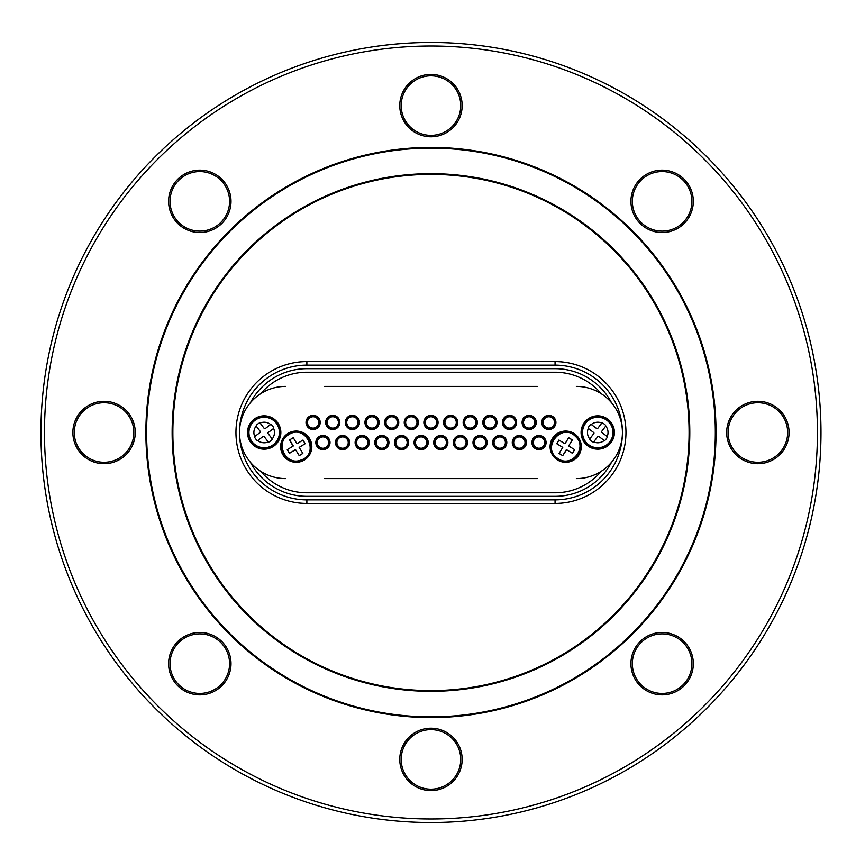 <?xml version="1.0" encoding="UTF-8"?>
<svg xmlns="http://www.w3.org/2000/svg" width="865" height="865" viewBox="0 0 865 865"><rect width="100%" height="100%" fill="white"/><g stroke="black" fill="none" stroke-linecap="round" stroke-linejoin="round"><path stroke-width="1.3" d="M820.982 432.5A390.018 390.018 0 0 1 235.95 770.272A390.018 390.018 0 0 1 235.95 94.728A390.018 390.018 0 0 1 820.982 432.5M229.582 201.34A29.788 29.788 0 0 0 184.915 175.552A29.788 29.788 0 0 0 184.915 227.138A29.788 29.788 0 0 0 229.582 201.34M133.837 432.5A29.788 29.788 0 0 0 89.16 406.712A29.788 29.788 0 0 0 89.16 458.288A29.788 29.788 0 0 0 133.837 432.5M229.582 663.66A29.788 29.788 0 0 0 184.915 637.862A29.788 29.788 0 0 0 184.915 689.448A29.788 29.788 0 0 0 229.582 663.66M460.742 759.405A29.788 29.788 0 0 0 416.076 733.617A29.788 29.788 0 0 0 416.076 785.204A29.788 29.788 0 0 0 460.742 759.405M691.903 663.66A29.788 29.788 0 0 0 647.225 637.862A29.788 29.788 0 0 0 647.225 689.448A29.788 29.788 0 0 0 691.903 663.66M787.658 432.5A29.788 29.788 0 0 0 742.981 406.712A29.788 29.788 0 0 0 742.981 458.288A29.788 29.788 0 0 0 787.658 432.5M691.903 201.34A29.788 29.788 0 0 0 647.225 175.552A29.788 29.788 0 0 0 647.225 227.138A29.788 29.788 0 0 0 691.903 201.34M460.742 105.595A29.788 29.788 0 0 0 416.076 79.796A29.788 29.788 0 0 0 416.076 131.383A29.788 29.788 0 0 0 460.742 105.595M716.036 432.5A285.072 285.072 0 0 1 288.423 679.382A285.072 285.072 0 0 1 288.423 185.618A285.072 285.072 0 0 1 716.036 432.5M135.254 432.5A31.205 31.205 0 0 1 88.457 459.52A31.205 31.205 0 0 1 88.457 405.48A31.205 31.205 0 0 1 135.254 432.5M231.009 663.66A31.205 31.205 0 0 1 184.202 690.681A31.205 31.205 0 0 1 184.202 636.64A31.205 31.205 0 0 1 231.009 663.66M462.159 759.405A31.205 31.205 0 0 1 415.362 786.426A31.205 31.205 0 0 1 415.362 732.385A31.205 31.205 0 0 1 462.159 759.405M693.319 663.66A31.205 31.205 0 0 1 646.523 690.681A31.205 31.205 0 0 1 646.523 636.64A31.205 31.205 0 0 1 693.319 663.66M789.075 432.5A31.205 31.205 0 0 1 742.267 459.52A31.205 31.205 0 0 1 742.267 405.48A31.205 31.205 0 0 1 789.075 432.5M693.319 201.34A31.205 31.205 0 0 1 646.523 228.36A31.205 31.205 0 0 1 646.523 174.319A31.205 31.205 0 0 1 693.319 201.34M462.159 105.595A31.205 31.205 0 0 1 415.362 132.615A31.205 31.205 0 0 1 415.362 78.574A31.205 31.205 0 0 1 462.159 105.595M231.009 201.34A31.205 31.205 0 0 1 184.202 228.36A31.205 31.205 0 0 1 184.202 174.319A31.205 31.205 0 0 1 231.009 201.34M817.436 432.5A386.471 386.471 0 0 0 237.724 97.799A386.471 386.471 0 0 0 237.724 767.201A386.471 386.471 0 0 0 817.436 432.5M689.794 432.5A258.83 258.83 0 0 1 301.55 656.654A258.83 258.83 0 0 1 301.55 208.346A258.83 258.83 0 0 1 689.794 432.5M715.323 432.5A284.358 284.358 0 0 0 288.78 186.235A284.358 284.358 0 0 0 288.78 678.765A284.358 284.358 0 0 0 715.323 432.5M306.87 503.408A70.908 70.908 0 0 1 235.95 432.5A70.908 70.908 0 0 1 306.87 361.592L555.06 361.592A70.908 70.908 0 0 1 625.968 432.5A70.908 70.908 0 0 1 555.06 503.408L306.87 503.408L306.87 499.862L555.06 499.862A67.362 67.362 0 0 0 622.422 432.716A67.362 67.362 0 0 1 555.06 499.862L555.06 503.408M689.081 432.5A258.127 258.127 0 0 0 301.907 208.962A258.127 258.127 0 0 0 301.907 656.038A258.127 258.127 0 0 0 689.081 432.5M306.87 361.592L306.87 365.138L555.06 365.138A67.362 67.362 0 0 1 622.422 432.284A67.362 67.362 0 0 0 555.06 365.138L306.87 365.138A67.362 67.362 0 0 0 239.497 432.5A67.362 67.362 0 0 0 306.87 499.862L555.06 499.862M260.776 471.339A60.28 60.28 0 0 0 306.87 492.78L555.06 492.78A60.28 60.28 0 0 0 601.153 471.339M601.153 393.661A60.28 60.28 0 0 0 555.06 372.22L306.87 372.22A60.28 60.28 0 0 0 260.776 393.661M306.87 365.138A67.362 67.362 0 0 0 239.497 432.5A67.362 67.362 0 0 0 306.87 499.862M250.428 462.299A63.826 63.826 0 0 0 306.87 496.326L555.06 496.326A63.826 63.826 0 0 0 611.49 462.31M611.49 402.69A63.826 63.826 0 0 0 555.06 368.674L306.87 368.674A63.826 63.826 0 0 0 250.428 402.701M324.591 478.594L537.327 478.594M537.327 386.406L324.591 386.406M285.591 386.406A46.094 46.094 0 0 0 239.497 432.5A46.094 46.094 0 0 0 285.591 478.594M576.339 478.594A46.094 46.094 0 0 0 622.422 432.5A46.094 46.094 0 0 0 576.339 386.406M311.832 446.686A15.602 15.602 0 0 1 288.423 460.191A15.602 15.602 0 0 1 288.423 433.17A15.602 15.602 0 0 1 311.832 446.686M581.302 446.686A15.602 15.602 0 0 1 557.893 460.191A15.602 15.602 0 0 1 557.893 433.17A15.602 15.602 0 0 1 581.302 446.686M614.409 432.5A16.662 16.662 0 0 1 589.422 446.935A16.662 16.662 0 0 1 589.422 418.065A16.662 16.662 0 0 1 614.409 432.5M555.914 422.434A7.093 7.093 0 0 1 545.274 428.575A7.093 7.093 0 0 1 545.274 416.292A7.093 7.093 0 0 1 555.914 422.434M546.085 442.566A7.093 7.093 0 0 1 535.457 448.708A7.093 7.093 0 0 1 535.457 436.425A7.093 7.093 0 0 1 546.085 442.566M536.268 422.434A7.093 7.093 0 0 1 525.628 428.575A7.093 7.093 0 0 1 525.628 416.292A7.093 7.093 0 0 1 536.268 422.434M526.45 442.566A7.093 7.093 0 0 1 515.81 448.708A7.093 7.093 0 0 1 515.81 436.425A7.093 7.093 0 0 1 526.45 442.566M516.621 422.434A7.093 7.093 0 0 1 505.993 428.575A7.093 7.093 0 0 1 505.993 416.292A7.093 7.093 0 0 1 516.621 422.434M506.804 442.566A7.093 7.093 0 0 1 496.164 448.708A7.093 7.093 0 0 1 496.164 436.425A7.093 7.093 0 0 1 506.804 442.566M496.986 422.434A7.093 7.093 0 0 1 486.346 428.575A7.093 7.093 0 0 1 486.346 416.292A7.093 7.093 0 0 1 496.986 422.434M487.157 442.566A7.093 7.093 0 0 1 476.529 448.708A7.093 7.093 0 0 1 476.529 436.425A7.093 7.093 0 0 1 487.157 442.566M477.339 422.434A7.093 7.093 0 0 1 466.7 428.575A7.093 7.093 0 0 1 466.7 416.292A7.093 7.093 0 0 1 477.339 422.434M467.522 442.566A7.093 7.093 0 0 1 456.882 448.708A7.093 7.093 0 0 1 456.882 436.425A7.093 7.093 0 0 1 467.522 442.566M457.693 422.434A7.093 7.093 0 0 1 447.064 428.575A7.093 7.093 0 0 1 447.064 416.292A7.093 7.093 0 0 1 457.693 422.434M447.875 442.566A7.093 7.093 0 0 1 437.236 448.708A7.093 7.093 0 0 1 437.236 436.425A7.093 7.093 0 0 1 447.875 442.566M438.058 422.434A7.093 7.093 0 0 1 427.418 428.575A7.093 7.093 0 0 1 427.418 416.292A7.093 7.093 0 0 1 438.058 422.434M428.229 442.566A7.093 7.093 0 0 1 417.6 448.708A7.093 7.093 0 0 1 417.6 436.425A7.093 7.093 0 0 1 428.229 442.566M418.411 422.434A7.093 7.093 0 0 1 407.772 428.575A7.093 7.093 0 0 1 407.772 416.292A7.093 7.093 0 0 1 418.411 422.434M408.594 442.566A7.093 7.093 0 0 1 397.954 448.708A7.093 7.093 0 0 1 397.954 436.425A7.093 7.093 0 0 1 408.594 442.566M330.019 442.566A7.093 7.093 0 0 1 319.38 448.708A7.093 7.093 0 0 1 319.38 436.425A7.093 7.093 0 0 1 330.019 442.566M349.665 442.566A7.093 7.093 0 0 1 339.026 448.708A7.093 7.093 0 0 1 339.026 436.425A7.093 7.093 0 0 1 349.665 442.566M369.301 442.566A7.093 7.093 0 0 1 358.661 448.708A7.093 7.093 0 0 1 358.661 436.425A7.093 7.093 0 0 1 369.301 442.566M388.947 442.566A7.093 7.093 0 0 1 378.308 448.708A7.093 7.093 0 0 1 378.308 436.425A7.093 7.093 0 0 1 388.947 442.566M398.765 422.434A7.093 7.093 0 0 1 388.136 428.575A7.093 7.093 0 0 1 388.136 416.292A7.093 7.093 0 0 1 398.765 422.434M379.13 422.434A7.093 7.093 0 0 1 368.49 428.575A7.093 7.093 0 0 1 368.49 416.292A7.093 7.093 0 0 1 379.13 422.434M359.483 422.434A7.093 7.093 0 0 1 348.844 428.575A7.093 7.093 0 0 1 348.844 416.292A7.093 7.093 0 0 1 359.483 422.434M339.837 422.434A7.093 7.093 0 0 1 329.197 428.575A7.093 7.093 0 0 1 329.197 416.292A7.093 7.093 0 0 1 339.837 422.434M320.201 422.434A7.093 7.093 0 0 1 309.562 428.575A7.093 7.093 0 0 1 309.562 416.292A7.093 7.093 0 0 1 320.201 422.434M280.844 432.5A16.662 16.662 0 0 1 255.845 446.935A16.662 16.662 0 0 1 255.845 418.065A16.662 16.662 0 0 1 280.844 432.5M280.13 432.5A15.959 15.959 0 0 0 256.202 418.682A15.959 15.959 0 0 0 256.202 446.318A15.959 15.959 0 0 0 280.13 432.5M271.361 424.661A10.639 10.639 0 0 1 273.664 427.688A10.639 10.639 0 0 0 271.361 424.661L270.648 424.51A0.714 0.714 0 0 0 270.453 424.618L265.22 428.597A0.714 0.714 0 0 1 264.225 428.456L260.246 423.223A0.714 0.714 0 0 0 260.084 423.061L259.359 423.017A10.639 10.639 0 0 0 256.332 425.31L256.191 426.023A0.714 0.714 0 0 1 256.181 426.013A10.283 10.283 0 0 0 254.743 436.587L254.688 437.312A10.639 10.639 0 0 0 256.992 440.339L257.705 440.49A0.714 0.714 0 0 1 257.683 440.49M613.707 432.5A15.959 15.959 0 0 0 589.768 418.682A15.959 15.959 0 0 0 589.768 446.318A15.959 15.959 0 0 0 613.707 432.5M588.265 427.688A10.639 10.639 0 0 1 590.557 424.661A10.639 10.639 0 0 0 588.265 427.688L588.319 428.413A0.714 0.714 0 0 0 588.47 428.575L593.704 432.543A0.714 0.714 0 0 1 593.844 433.538L589.865 438.782A0.714 0.714 0 0 0 589.757 438.977L589.908 439.69A10.639 10.639 0 0 0 592.936 441.983L593.66 441.939A0.714 0.714 0 0 1 593.649 441.939A10.283 10.283 0 0 0 604.224 440.49L604.938 440.339A10.639 10.639 0 0 0 607.23 437.312L607.187 436.587A0.714 0.714 0 0 1 607.187 436.598A10.283 10.283 0 0 0 605.738 426.023L605.587 425.31A10.639 10.639 0 0 0 602.559 423.017L601.835 423.061A0.714 0.714 0 0 1 601.845 423.061A10.283 10.283 0 0 0 591.271 424.51A0.714 0.714 0 0 1 591.465 424.618L596.709 428.597A0.714 0.714 0 0 0 597.704 428.456L601.672 423.223A0.714 0.714 0 0 1 601.835 423.061M311.119 446.686A14.889 14.889 0 0 0 288.78 433.787A14.889 14.889 0 0 0 288.78 459.575A14.889 14.889 0 0 0 311.119 446.686M580.588 446.686A14.889 14.889 0 0 0 558.249 433.787A14.889 14.889 0 0 0 558.249 459.575A14.889 14.889 0 0 0 580.588 446.686M329.305 442.566A6.379 6.379 0 0 0 319.736 437.041A6.379 6.379 0 0 0 319.736 448.092A6.379 6.379 0 0 0 329.305 442.566M319.488 422.434A6.379 6.379 0 0 0 309.919 416.908A6.379 6.379 0 0 0 309.919 427.959A6.379 6.379 0 0 0 319.488 422.434M339.134 422.434A6.379 6.379 0 0 0 329.554 416.908A6.379 6.379 0 0 0 329.554 427.959A6.379 6.379 0 0 0 339.134 422.434M358.77 422.434A6.379 6.379 0 0 0 349.2 416.908A6.379 6.379 0 0 0 349.2 427.959A6.379 6.379 0 0 0 358.77 422.434M378.416 422.434A6.379 6.379 0 0 0 368.847 416.908A6.379 6.379 0 0 0 368.847 427.959A6.379 6.379 0 0 0 378.416 422.434M398.062 422.434A6.379 6.379 0 0 0 388.482 416.908A6.379 6.379 0 0 0 388.482 427.959A6.379 6.379 0 0 0 398.062 422.434M417.698 422.434A6.379 6.379 0 0 0 408.129 416.908A6.379 6.379 0 0 0 408.129 427.959A6.379 6.379 0 0 0 417.698 422.434M437.344 422.434A6.379 6.379 0 0 0 427.775 416.908A6.379 6.379 0 0 0 427.775 427.959A6.379 6.379 0 0 0 437.344 422.434M456.99 422.434A6.379 6.379 0 0 0 447.41 416.908A6.379 6.379 0 0 0 447.41 427.959A6.379 6.379 0 0 0 456.99 422.434M476.626 422.434A6.379 6.379 0 0 0 467.057 416.908A6.379 6.379 0 0 0 467.057 427.959A6.379 6.379 0 0 0 476.626 422.434M496.272 422.434A6.379 6.379 0 0 0 486.703 416.908A6.379 6.379 0 0 0 486.703 427.959A6.379 6.379 0 0 0 496.272 422.434M515.918 422.434A6.379 6.379 0 0 0 506.339 416.908A6.379 6.379 0 0 0 506.339 427.959A6.379 6.379 0 0 0 515.918 422.434M535.554 422.434A6.379 6.379 0 0 0 525.985 416.908A6.379 6.379 0 0 0 525.985 427.959A6.379 6.379 0 0 0 535.554 422.434M466.808 442.566A6.379 6.379 0 0 0 457.239 437.041A6.379 6.379 0 0 0 457.239 448.092A6.379 6.379 0 0 0 466.808 442.566M486.454 442.566A6.379 6.379 0 0 0 476.875 437.041A6.379 6.379 0 0 0 476.875 448.092A6.379 6.379 0 0 0 486.454 442.566M555.2 422.434A6.379 6.379 0 0 0 545.631 416.908A6.379 6.379 0 0 0 545.631 427.959A6.379 6.379 0 0 0 555.2 422.434M506.09 442.566A6.379 6.379 0 0 0 496.521 437.041A6.379 6.379 0 0 0 496.521 448.092A6.379 6.379 0 0 0 506.09 442.566M525.736 442.566A6.379 6.379 0 0 0 516.167 437.041A6.379 6.379 0 0 0 516.167 448.092A6.379 6.379 0 0 0 525.736 442.566M545.383 442.566A6.379 6.379 0 0 0 535.803 437.041A6.379 6.379 0 0 0 535.803 448.092A6.379 6.379 0 0 0 545.383 442.566M447.162 442.566A6.379 6.379 0 0 0 437.593 437.041A6.379 6.379 0 0 0 437.593 448.092A6.379 6.379 0 0 0 447.162 442.566M427.526 442.566A6.379 6.379 0 0 0 417.946 437.041A6.379 6.379 0 0 0 417.946 448.092A6.379 6.379 0 0 0 427.526 442.566M407.88 442.566A6.379 6.379 0 0 0 398.311 437.041A6.379 6.379 0 0 0 398.311 448.092A6.379 6.379 0 0 0 407.88 442.566M388.234 442.566A6.379 6.379 0 0 0 378.665 437.041A6.379 6.379 0 0 0 378.665 448.092A6.379 6.379 0 0 0 388.234 442.566M368.598 442.566A6.379 6.379 0 0 0 359.018 437.041A6.379 6.379 0 0 0 359.018 448.092A6.379 6.379 0 0 0 368.598 442.566M348.952 442.566A6.379 6.379 0 0 0 339.383 437.041A6.379 6.379 0 0 0 339.383 448.092A6.379 6.379 0 0 0 348.952 442.566M288.845 434.576C305.95 423.309 320.342 454.363 300.706 460.137C285.482 466.138 274.464 442.285 288.845 434.576M287.256 449.67L289.461 453.303L295.516 449.605L299.214 455.66L302.847 453.444L299.149 447.389L305.204 443.702L302.988 440.069L296.933 443.756L293.246 437.701L289.613 439.917L293.3 445.972L287.256 449.67L289.461 453.303L295.516 449.605M293.246 437.701L289.613 439.917L293.051 446.124M297.43 443.453L296.782 443.507M299.139 455.531L302.847 453.444L299.149 447.389L305.204 443.702L302.869 440.144M273.664 427.688L273.61 428.413A0.714 0.714 0 0 1 273.459 428.575L268.215 432.543A0.714 0.714 0 0 0 268.085 433.538L272.053 438.782A0.714 0.714 0 0 1 272.161 438.977L272.021 439.69A10.639 10.639 0 0 1 268.993 441.983L268.269 441.939A0.714 0.714 0 0 0 268.28 441.939A0.714 0.714 0 0 1 268.107 441.777L264.128 436.544A0.714 0.714 0 0 0 263.133 436.403L257.9 440.382A0.714 0.714 0 0 1 257.705 440.49A10.283 10.283 0 0 0 268.269 441.939M254.743 436.587A0.714 0.714 0 0 0 254.732 436.598A0.714 0.714 0 0 1 254.894 436.425L260.138 432.457A0.714 0.714 0 0 0 260.268 431.462L256.289 426.218A0.714 0.714 0 0 1 256.191 426.023M276.324 423.288A15.246 15.246 0 0 1 266.085 447.627A15.246 15.246 0 0 1 250.126 426.596A15.246 15.246 0 0 1 276.324 423.288A15.246 15.246 0 0 0 250.126 426.596A15.246 15.246 0 0 0 266.085 447.627A15.246 15.246 0 0 0 276.324 423.288A15.246 15.246 0 0 0 250.126 426.596A15.246 15.246 0 0 0 266.085 447.627A15.246 15.246 0 0 0 276.324 423.288M272.161 438.977A0.714 0.714 0 0 1 272.172 438.988A10.283 10.283 0 0 0 273.61 428.413M260.084 423.061A0.714 0.714 0 0 0 260.073 423.061A10.283 10.283 0 0 1 270.648 424.51M426.726 418.66A5.677 5.677 0 0 0 429.808 427.98A5.677 5.677 0 0 0 436.349 420.65A5.677 5.677 0 0 0 426.726 418.66M308.329 419.374A5.677 5.677 0 0 0 312.849 428.099A5.677 5.677 0 0 0 318.147 419.817A5.677 5.677 0 0 0 308.329 419.374M327.619 420.012A5.677 5.677 0 0 0 333.22 428.089A5.677 5.677 0 0 0 337.415 419.201A5.677 5.677 0 0 0 327.619 420.012M347.06 420.498A5.677 5.677 0 0 0 353.385 428.013A5.677 5.677 0 0 0 356.737 418.779A5.677 5.677 0 0 0 347.06 420.498M366.609 420.79A5.677 5.677 0 0 0 373.323 427.959A5.677 5.677 0 0 0 376.167 418.552A5.677 5.677 0 0 0 366.609 420.79M386.233 420.844A5.677 5.677 0 0 0 393.024 427.937A5.677 5.677 0 0 0 395.77 418.509A5.677 5.677 0 0 0 386.233 420.844M405.945 420.617A5.677 5.677 0 0 0 412.443 427.991A5.677 5.677 0 0 0 415.578 418.682A5.677 5.677 0 0 0 405.945 420.617M445.421 420.131A5.677 5.677 0 0 0 451.206 428.067A5.677 5.677 0 0 0 455.195 419.093A5.677 5.677 0 0 0 445.421 420.131M465.435 419.428A5.677 5.677 0 0 0 470.052 428.099A5.677 5.677 0 0 0 475.253 419.774A5.677 5.677 0 0 0 465.435 419.428M485.654 418.66A5.677 5.677 0 0 0 488.736 427.98A5.677 5.677 0 0 0 495.277 420.65A5.677 5.677 0 0 0 485.654 418.66M505.993 418A5.677 5.677 0 0 0 507.463 427.71A5.677 5.677 0 0 0 515.14 421.579A5.677 5.677 0 0 0 505.993 418M526.298 417.546A5.677 5.677 0 0 0 526.385 427.364A5.677 5.677 0 0 0 534.851 422.38A5.677 5.677 0 0 0 526.298 417.546M546.41 417.298A5.677 5.677 0 0 0 545.577 427.083A5.677 5.677 0 0 0 554.476 422.909A5.677 5.677 0 0 0 546.41 417.298M536.797 437.344A5.677 5.677 0 0 0 535.565 447.086A5.677 5.677 0 0 0 544.626 443.28A5.677 5.677 0 0 0 536.797 437.344M517.108 437.366A5.677 5.677 0 0 0 515.972 447.118A5.677 5.677 0 0 0 524.99 443.226A5.677 5.677 0 0 0 517.108 437.366M497.18 437.495A5.677 5.677 0 0 0 496.586 447.302A5.677 5.677 0 0 0 505.376 442.912A5.677 5.677 0 0 0 497.18 437.495M477.08 437.755A5.677 5.677 0 0 0 477.394 447.573A5.677 5.677 0 0 0 485.741 442.383A5.677 5.677 0 0 0 477.08 437.755M456.839 438.166A5.677 5.677 0 0 0 458.407 447.875A5.677 5.677 0 0 0 466.03 441.669A5.677 5.677 0 0 0 456.839 438.166M436.544 438.793A5.677 5.677 0 0 0 439.636 448.124A5.677 5.677 0 0 0 446.167 440.793A5.677 5.677 0 0 0 436.544 438.793M416.27 439.658A5.677 5.677 0 0 0 421.06 448.243A5.677 5.677 0 0 0 426.099 439.809A5.677 5.677 0 0 0 416.27 439.658M396.105 440.804A5.677 5.677 0 0 0 402.657 448.124A5.677 5.677 0 0 0 405.728 438.782A5.677 5.677 0 0 0 396.105 440.804M376.189 442.22A5.677 5.677 0 0 0 384.384 447.648A5.677 5.677 0 0 0 384.99 437.841A5.677 5.677 0 0 0 376.189 442.22M356.694 443.886A5.677 5.677 0 0 0 366.111 446.697A5.677 5.677 0 0 0 363.841 437.139A5.677 5.677 0 0 0 356.694 443.886M337.804 445.648A5.677 5.677 0 0 0 347.611 445.161A5.677 5.677 0 0 0 342.291 436.901A5.677 5.677 0 0 0 337.804 445.648M319.682 447.227A5.677 5.677 0 0 0 328.581 443.053A5.677 5.677 0 0 0 320.515 437.43A5.677 5.677 0 0 0 319.682 447.227M558.314 458.785C540.474 448.73 561.493 421.731 575.614 436.544C587.908 447.335 571.743 468.052 558.314 458.785M572.457 453.303L574.674 449.67L568.619 445.972L572.316 439.917L568.683 437.701L564.986 443.756L558.931 440.069L556.714 443.702L562.769 447.389L559.082 453.444L562.715 455.66L566.402 449.605L572.457 453.303L574.674 449.67L568.619 445.972M559.082 453.444L562.715 455.66L566.651 449.757M562.272 447.086L562.618 447.638M572.241 440.047L568.683 437.701L564.986 443.756L558.931 440.069L556.844 443.777M604.235 440.49A0.714 0.714 0 0 1 604.029 440.382L598.785 436.403A0.714 0.714 0 0 0 597.802 436.544L593.823 441.777A0.714 0.714 0 0 1 593.66 441.939M607.187 436.587A0.714 0.714 0 0 0 607.035 436.425L601.791 432.457A0.714 0.714 0 0 1 601.651 431.462L605.63 426.218A0.714 0.714 0 0 0 605.738 426.013M585.605 423.288A15.246 15.246 0 0 1 611.804 426.596A15.246 15.246 0 0 1 595.834 447.627A15.246 15.246 0 0 1 585.605 423.288A15.246 15.246 0 0 0 595.834 447.627A15.246 15.246 0 0 0 611.804 426.596A15.246 15.246 0 0 0 585.605 423.288A15.246 15.246 0 0 0 595.834 447.627A15.246 15.246 0 0 0 611.804 426.596A15.246 15.246 0 0 0 585.605 423.288M590.557 424.661L591.271 424.51M589.757 438.977A0.714 0.714 0 0 0 589.757 438.988A10.283 10.283 0 0 1 588.319 428.413M555.06 365.138L555.06 361.592"/></g></svg>
